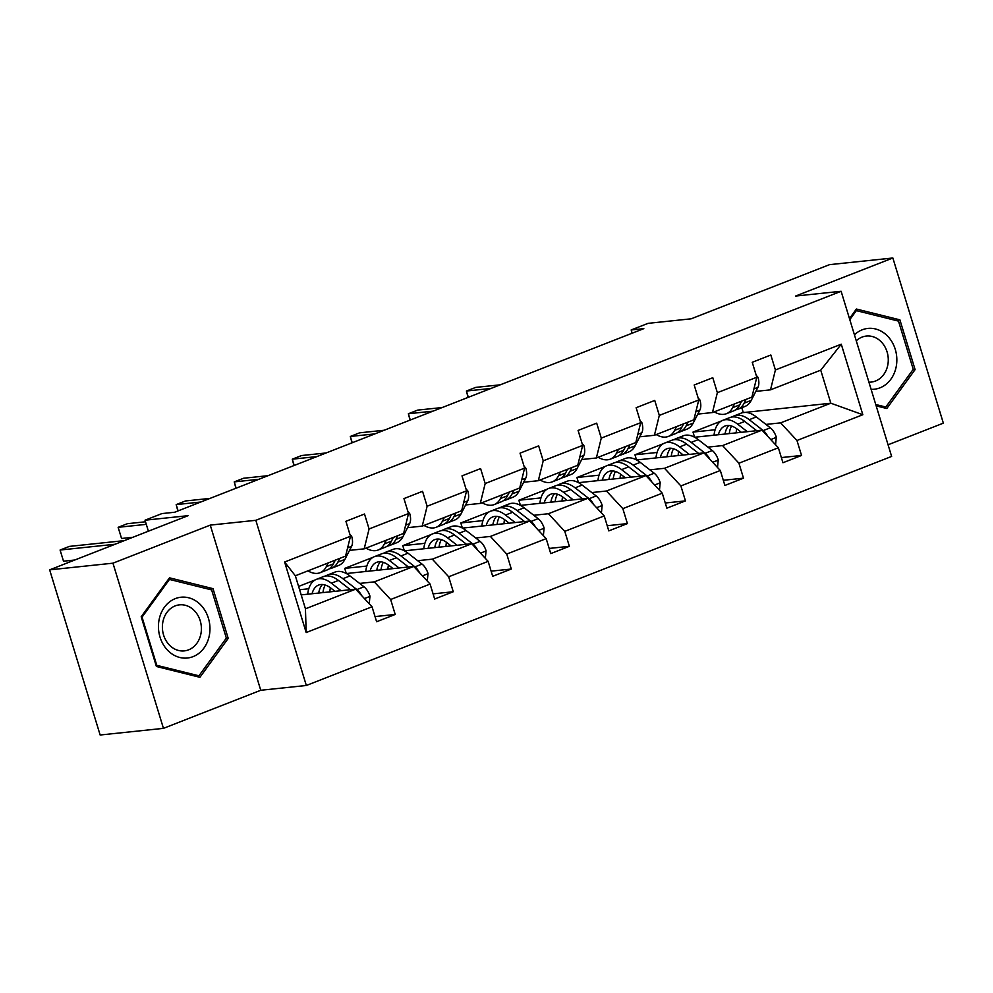 <?xml version="1.0" encoding="UTF-8"?>
<svg xmlns="http://www.w3.org/2000/svg" width="993" height="993" viewBox="0 0 993 993"><rect width="100%" height="100%" fill="white"/><g stroke="black" fill="none" stroke-linecap="round" stroke-linejoin="round"><path stroke-width="1.49" d="M163.448 728.353L260.749 690.272L210.255 525.111L112.954 563.18L163.448 728.353L100.144 735.006L49.65 569.845L188.074 515.677L145.028 520.208L148.391 531.205M112.954 563.18L49.65 569.845M888.065 444.79L943.35 423.155L892.856 257.994L829.552 264.647L691.14 318.815L648.094 323.346L631.163 329.961L632.156 333.201M306.328 685.48L891.627 456.432L841.121 291.272L255.822 520.307L306.328 685.48L260.749 690.272M694.566 437.205L693.002 432.079L715.109 429.758M765.951 424.408L780.61 422.869L830.831 403.208L862.83 414.726L796.969 440.495L801.537 455.452L781.367 457.574M742.603 412.678L830.831 403.208L820.739 370.178L770.506 389.839L755.847 391.379M693.002 432.079L721.452 420.945M731.071 417.184L732.995 416.439M780.61 422.869L796.969 440.495M707.897 447.123L722.556 445.584L762.003 430.143L778.363 447.781L782.943 462.738L801.537 455.452M778.363 447.781L738.929 463.21L743.496 478.167L723.314 480.289M649.856 469.838L664.516 468.299L703.95 452.87L720.322 470.496L724.89 485.453L743.496 478.167M720.322 470.496L680.875 485.925L685.455 500.882L665.273 503.004M591.816 492.553L606.462 491.014L645.909 475.585L662.269 493.211L666.849 508.168L685.455 500.882M662.269 493.211L622.834 508.639L627.402 523.596L607.219 525.719M533.762 515.268L548.421 513.729L587.856 498.3L604.228 515.926L608.796 530.883L627.402 523.596M604.228 515.926L564.781 531.354L569.361 546.311L549.179 548.434M475.721 537.983L490.368 536.443L529.815 521.015L546.175 538.64L550.755 553.597L569.361 546.311M546.175 538.64L506.74 554.069L511.308 569.026L491.125 571.149M417.668 560.697L432.327 559.158L471.762 543.73L488.134 561.355L492.702 576.312L511.308 569.026M488.134 561.355L448.687 576.784L453.267 591.741L433.085 593.864M359.627 583.412L374.274 581.873L413.721 566.444L430.093 584.07L434.661 599.027L453.267 591.741M430.093 584.07L390.646 599.499L395.214 614.456L375.031 616.579M372.04 606.785L306.179 632.553L284.619 562.026L350.479 536.257L345.576 556.117L295.343 575.779L305.447 608.808L355.68 589.159L372.04 606.785L376.608 621.742L395.214 614.456M369.086 528.971L408.52 513.542L403.617 533.402L364.183 548.844L369.086 528.971L364.505 514.014L345.912 521.3L350.479 536.257M427.127 506.256L466.573 490.827L461.671 510.687L422.224 526.129L427.127 506.256L422.559 491.299L403.952 498.585L408.52 513.542M485.18 483.541L524.614 468.113L519.711 487.973L480.277 503.414L485.18 483.541L480.6 468.584L461.993 475.87L466.573 490.827M543.221 460.826L582.668 445.398L577.765 465.258L538.318 480.699L543.221 460.826L538.653 445.869L520.047 453.156L524.614 468.113M601.274 438.112L640.708 422.683L635.805 442.543L596.371 457.984L601.274 438.112L596.694 423.155L578.087 430.441L582.668 445.398M659.315 415.397L698.762 399.968L693.859 419.828L654.412 435.269L659.315 415.397L654.747 400.44L636.141 407.726L640.708 422.683M717.356 392.682L756.803 377.253L751.9 397.113L712.453 412.554L717.356 392.682L712.788 377.725L694.181 385.011L698.762 399.968M770.506 389.839L775.409 369.967L770.829 355.01L752.235 362.296L756.803 377.253M775.409 369.967L841.27 344.199L862.83 414.726M145.028 520.208L161.958 513.58L174.619 512.251L643.824 328.633L631.163 329.961M712.453 412.554L697.806 414.093M673.018 439.899L674.619 439.34M694.628 437.243L762.003 430.143M636.513 459.92L634.949 454.794L663.411 443.66M634.949 454.794L657.068 452.473M722.556 445.584L738.929 463.21M654.412 435.269L639.753 436.808M614.977 462.614L616.566 462.055M636.575 459.958L703.95 452.87M578.472 482.635L576.908 477.509L605.37 466.375M576.908 477.509L599.027 475.188M664.516 468.299L680.875 485.925M596.371 457.984L581.712 459.523M556.924 485.329L558.525 484.77M578.534 482.672L645.909 475.585M520.419 505.35L518.855 500.236L547.317 489.09M518.855 500.236L540.974 497.903M606.462 491.014L622.834 508.639M538.318 480.699L523.659 482.238M498.883 508.044L500.472 507.485M520.493 505.387L587.856 498.3M462.378 528.065L460.814 522.951L489.276 511.805M460.814 522.951L482.933 520.617M548.421 513.729L564.781 531.354M480.277 503.414L465.618 504.953M440.83 530.759L442.431 530.2M462.44 528.102L529.815 521.015M404.337 550.78L402.773 545.666L431.223 534.519M402.773 545.666L424.88 543.332M490.368 536.443L506.74 554.069M422.224 526.129L407.577 527.668M382.789 553.473L384.378 552.915M404.399 550.817L471.762 543.73M346.284 573.495L344.72 568.381L373.182 557.234M344.72 568.381L366.839 566.047M432.327 559.158L448.687 576.784M364.183 548.844L349.524 550.383M324.748 576.188L326.337 575.63M346.346 573.532L413.721 566.444M298.595 586.429L315.129 579.949M299.613 589.73L308.786 588.762M374.274 581.873L390.646 599.499M284.619 562.026L295.343 575.779M210.255 525.111L255.822 520.307M892.856 257.994L795.554 296.063L841.121 291.272M743.236 412.43L741.783 407.701M301.189 594.881L355.68 589.159M305.447 608.808L306.179 632.553M841.27 344.199L820.739 370.178M213.011 588.65L169.505 577.827L141.192 616.752L156.41 666.489L199.916 677.313L228.216 638.387L213.011 588.65L208.468 589.122M876.161 405.876L886.799 408.52L915.099 369.595L899.894 319.845L856.388 309.034L849.462 318.542M225.982 638.623L228.216 638.387M895.351 320.329L899.894 319.845M912.865 369.83L915.099 369.595M318.691 566.643A29.864 15.751 68.6 0 1 317.847 567.028A29.864 15.751 68.6 0 1 316.953 567.326M328.236 562.907L326.312 566.655A35.984 18.979 68.6 0 1 320.069 572.725A35.984 18.979 68.6 0 1 307.929 570.851M349.859 534.222L351.683 536.332A12.462 6.579 68.6 0 1 351.609 546.324L344.919 559.369A35.984 18.979 68.6 0 1 338.675 565.439L331.612 568.207A35.984 18.979 -111.4 0 0 337.856 562.137L339.767 558.389M335.299 560.139L333.387 563.887A35.984 18.979 68.6 0 1 327.144 569.957L320.069 572.725M115.039 544.251L60.089 550.035L69.398 546.398L124.336 540.614M329.266 568.815A35.984 18.979 -111.4 0 0 331.612 568.207M74.773 560.015L63.502 561.194L60.089 550.035L63.502 561.194M369.247 603.769L369.967 596.148A12.462 6.579 -111.4 0 0 363.984 586.801L349.983 575.928A35.984 18.979 -111.4 0 0 334.976 572.092L327.901 574.86A35.984 18.979 -111.4 0 0 325.778 576.002M330.371 587.732A29.864 15.751 -111.4 0 0 329.862 591.865M341.021 590.698L331.377 583.201A35.984 18.979 -111.4 0 0 316.37 579.366A35.984 18.979 -111.4 0 0 307.693 594.199M335.026 591.332L331.054 588.241A29.864 15.751 -111.4 0 0 318.592 585.063A29.864 15.751 -111.4 0 0 312.05 593.74M361.452 595.366A12.462 6.579 -111.4 0 0 356.909 589.569L342.908 578.696A35.984 18.979 -111.4 0 0 327.901 574.86M319.113 591.021A35.984 18.979 -111.4 0 0 319.026 593.007M322.961 592.598A29.864 15.751 68.6 0 1 325.245 585.051M316.37 579.366L323.433 576.598A35.984 18.979 68.6 0 1 338.439 580.433L350.38 589.705M322.452 584.505A29.864 15.751 -111.4 0 0 318.691 593.044M376.744 543.928A29.864 15.751 68.6 0 1 375.888 544.313A29.864 15.751 68.6 0 1 375.006 544.611M386.277 540.192L384.365 543.941A35.984 18.979 68.6 0 1 378.122 550.01A35.984 18.979 68.6 0 1 365.983 548.136M407.9 511.507L409.724 513.617A12.462 6.579 68.6 0 1 409.65 523.609L402.972 536.654A35.984 18.979 68.6 0 1 396.728 542.724L389.653 545.492A35.984 18.979 -111.4 0 0 395.897 539.422L397.821 535.674M393.352 537.424L391.428 541.173A35.984 18.979 68.6 0 1 385.185 547.242L378.122 550.01M146.294 524.354L118.142 527.32L127.439 523.683L145.512 521.784M387.32 546.1A35.984 18.979 -111.4 0 0 389.653 545.492M132.826 537.3L121.556 538.479L118.142 527.32L121.556 538.479M434.785 521.213A29.864 15.751 68.6 0 1 433.941 521.598A29.864 15.751 68.6 0 1 433.047 521.896M444.33 517.477L442.406 521.226A35.984 18.979 68.6 0 1 436.163 527.295A35.984 18.979 68.6 0 1 424.023 525.421M465.953 488.792L467.777 490.902A12.462 6.579 68.6 0 1 467.703 500.894L461.013 513.94A35.984 18.979 68.6 0 1 454.769 520.009L447.694 522.777A35.984 18.979 -111.4 0 0 453.938 516.708L455.861 512.959M451.393 514.709L449.481 518.458A35.984 18.979 68.6 0 1 443.238 524.527L436.163 527.295M200.747 502.024L176.183 504.605L185.492 500.969L210.044 498.387M445.361 523.385A35.984 18.979 -111.4 0 0 447.694 522.777M177.859 510.973L176.183 504.605L178.107 510.886M427.288 581.054L428.008 573.433A12.462 6.579 -111.4 0 0 422.025 564.086L408.024 553.213A35.984 18.979 -111.4 0 0 393.017 549.377L385.954 552.145A35.984 18.979 -111.4 0 0 383.819 553.287M388.412 565.017A29.864 15.751 -111.4 0 0 387.915 569.15M399.062 567.984L389.417 560.486A35.984 18.979 -111.4 0 0 374.411 556.651A35.984 18.979 -111.4 0 0 365.747 571.484M393.067 568.617L389.095 565.526A29.864 15.751 -111.4 0 0 376.645 562.348A29.864 15.751 -111.4 0 0 370.104 571.025M419.493 572.651A12.462 6.579 -111.4 0 0 414.962 566.854L400.961 555.968A35.984 18.979 -111.4 0 0 385.954 552.145M377.154 568.306A35.984 18.979 -111.4 0 0 377.067 570.292M381.014 569.883A29.864 15.751 68.6 0 1 383.286 562.336M374.411 556.651L381.486 553.883A35.984 18.979 68.6 0 1 396.492 557.718L408.433 566.991M380.493 561.79A29.864 15.751 -111.4 0 0 376.732 570.33M485.329 558.339L486.061 550.718A12.462 6.579 -111.4 0 0 480.078 541.371L466.077 530.498A35.984 18.979 -111.4 0 0 451.07 526.662L443.995 529.43A35.984 18.979 -111.4 0 0 441.873 530.572M446.465 542.302A29.864 15.751 -111.4 0 0 445.956 546.435M457.115 545.269L447.471 537.772A35.984 18.979 -111.4 0 0 432.464 533.936A35.984 18.979 -111.4 0 0 423.788 548.769M451.107 545.902L447.148 542.811A29.864 15.751 -111.4 0 0 434.686 539.633A29.864 15.751 -111.4 0 0 428.144 548.31M477.534 549.936A12.462 6.579 -111.4 0 0 473.003 544.139L459.002 533.253A35.984 18.979 -111.4 0 0 443.995 529.43M435.207 545.591A35.984 18.979 -111.4 0 0 435.108 547.577M439.055 547.168A29.864 15.751 68.6 0 1 441.339 539.621M432.464 533.936L439.527 531.168A35.984 18.979 68.6 0 1 454.533 535.004L466.474 544.276M438.546 539.075A29.864 15.751 -111.4 0 0 434.773 547.615M158.818 621.308A30.572 25.706 84 0 0 179.795 657.478A30.572 25.706 84 0 0 209.585 633.931A30.572 25.706 84 0 0 188.608 597.761A30.572 25.706 84 0 0 158.818 621.308M162.678 623.083A23.149 19.463 84 0 0 184.313 650.887A23.149 19.463 84 0 0 201.107 632.64A23.149 19.463 84 0 0 179.472 604.849A23.149 19.463 84 0 0 162.678 623.083M211.621 589.904L226.354 638.102L198.935 675.811L156.782 665.335L142.049 617.137L169.468 579.428L211.621 589.904M195.41 676.183L198.935 675.811M156.075 665.409L156.782 665.335M141.341 617.212L142.049 617.137M168.239 579.552L169.468 579.428M871.109 389.33A30.572 25.706 84 0 0 896.468 365.139A30.572 25.706 84 0 0 883.894 332.916A30.572 25.706 84 0 0 854.439 334.827M868.912 382.168A23.149 19.463 84 0 0 871.196 382.082A23.149 19.463 84 0 0 887.99 363.848A23.149 19.463 84 0 0 866.355 336.056A23.149 19.463 84 0 0 856.276 340.81M849.797 319.634L856.351 310.635L898.504 321.111L913.237 369.309L885.818 407.018L875.752 404.523M882.293 407.391L885.818 407.018M855.122 310.759L856.351 310.635M492.838 498.498A29.864 15.751 68.6 0 1 491.982 498.883A29.864 15.751 68.6 0 1 491.101 499.181M502.371 494.762L500.46 498.511A35.984 18.979 68.6 0 1 494.216 504.581A35.984 18.979 68.6 0 1 482.077 502.706M523.994 466.077L525.818 468.187A12.462 6.579 68.6 0 1 525.744 478.179L519.054 491.225A35.984 18.979 68.6 0 1 512.81 497.294L505.747 500.062A35.984 18.979 -111.4 0 0 511.991 493.993L513.915 490.244M509.446 491.994L507.522 495.743A35.984 18.979 68.6 0 1 501.279 501.813L494.216 504.581M258.788 479.309L234.236 481.89L243.533 478.254L268.098 475.672M503.414 500.671A35.984 18.979 -111.4 0 0 505.747 500.062M235.912 488.258L234.236 481.89L236.148 488.171M543.382 535.624L544.102 528.003A12.462 6.579 -111.4 0 0 538.119 518.656L524.118 507.783A35.984 18.979 -111.4 0 0 509.111 503.947L502.048 506.715A35.984 18.979 -111.4 0 0 499.913 507.857M504.506 519.587A29.864 15.751 -111.4 0 0 503.997 523.721M515.156 522.554L505.511 515.057A35.984 18.979 -111.4 0 0 490.505 511.221A35.984 18.979 -111.4 0 0 481.841 526.054M509.161 523.187L505.189 520.096A29.864 15.751 -111.4 0 0 492.739 516.919A29.864 15.751 -111.4 0 0 486.198 525.595M535.587 527.221A12.462 6.579 -111.4 0 0 531.056 521.424L517.043 510.539A35.984 18.979 -111.4 0 0 502.048 506.715M493.248 522.877A35.984 18.979 -111.4 0 0 493.161 524.863M497.108 524.453A29.864 15.751 68.6 0 1 499.38 516.906M490.505 511.221L497.58 508.453A35.984 18.979 68.6 0 1 512.587 512.289L524.527 521.561M496.587 516.36A29.864 15.751 -111.4 0 0 492.826 524.9M550.879 475.784A29.864 15.751 68.6 0 1 550.035 476.168A29.864 15.751 68.6 0 1 549.141 476.466M560.424 472.047L558.5 475.796A35.984 18.979 68.6 0 1 552.257 481.866A35.984 18.979 68.6 0 1 540.118 479.991M582.047 443.362L583.859 445.472A12.462 6.579 68.6 0 1 583.797 455.464L577.107 468.51A35.984 18.979 68.6 0 1 570.863 474.58L563.788 477.348A35.984 18.979 -111.4 0 0 570.032 471.278L571.956 467.529M567.487 469.279L565.576 473.028A35.984 18.979 68.6 0 1 559.332 479.098L552.257 481.866M316.841 456.594L292.277 459.176L301.574 455.539L326.138 452.957M561.455 477.956A35.984 18.979 -111.4 0 0 563.788 477.348M293.953 465.543L292.277 459.176L294.201 465.456M601.423 512.909L602.155 505.288A12.462 6.579 -111.4 0 0 596.172 495.941L582.159 485.068A35.984 18.979 -111.4 0 0 567.164 481.233L560.089 484.001A35.984 18.979 -111.4 0 0 557.967 485.143M562.547 496.872A29.864 15.751 -111.4 0 0 562.05 501.006M573.209 499.839L563.565 492.342A35.984 18.979 -111.4 0 0 548.558 488.506A35.984 18.979 -111.4 0 0 539.882 503.339M567.202 500.472L563.242 497.381A29.864 15.751 -111.4 0 0 550.78 494.204A29.864 15.751 -111.4 0 0 544.238 502.88M593.628 504.506A12.462 6.579 -111.4 0 0 589.097 498.709L575.096 487.824A35.984 18.979 -111.4 0 0 560.089 484.001M551.301 500.162A35.984 18.979 -111.4 0 0 551.202 502.148M555.149 501.738A29.864 15.751 68.6 0 1 557.421 494.191M548.558 488.506L555.621 485.738A35.984 18.979 68.6 0 1 570.627 489.574L582.568 498.846M554.64 493.645A29.864 15.751 -111.4 0 0 550.867 502.185M608.92 453.069A29.864 15.751 68.6 0 1 608.076 453.453A29.864 15.751 68.6 0 1 607.182 453.751M618.465 449.332L616.541 453.081A35.984 18.979 68.6 0 1 610.298 459.151A35.984 18.979 68.6 0 1 598.158 457.276M640.088 420.647L641.912 422.757A12.462 6.579 68.6 0 1 641.838 432.749L635.148 445.795A35.984 18.979 68.6 0 1 628.904 451.865L621.841 454.633A35.984 18.979 -111.4 0 0 628.085 448.563L629.996 444.814M625.54 446.565L623.616 450.313A35.984 18.979 68.6 0 1 617.373 456.383L610.298 459.151M374.882 433.879L350.318 436.461L359.627 432.824L384.192 430.242M619.495 455.241A35.984 18.979 -111.4 0 0 621.841 454.633M351.994 442.828L350.318 436.461L352.242 442.741M659.476 490.194L660.196 482.573A12.462 6.579 -111.4 0 0 654.213 473.227L640.212 462.353A35.984 18.979 -111.4 0 0 625.205 458.518L618.13 461.286A35.984 18.979 -111.4 0 0 616.008 462.428M620.6 474.157A29.864 15.751 -111.4 0 0 620.091 478.291M631.25 477.124L621.606 469.627A35.984 18.979 -111.4 0 0 606.599 465.791A35.984 18.979 -111.4 0 0 597.935 480.624M625.255 477.757L621.283 474.666A29.864 15.751 -111.4 0 0 608.833 471.489A29.864 15.751 -111.4 0 0 602.292 480.165M651.681 481.791A12.462 6.579 -111.4 0 0 647.151 475.995L633.137 465.109A35.984 18.979 -111.4 0 0 618.13 461.286M609.342 477.447A35.984 18.979 -111.4 0 0 609.255 479.433M613.202 479.023A29.864 15.751 68.6 0 1 615.474 471.476M606.599 465.791L613.674 463.023A35.984 18.979 68.6 0 1 628.681 466.859L640.609 476.131M612.681 470.93A29.864 15.751 -111.4 0 0 608.92 479.47M666.973 430.354A29.864 15.751 68.6 0 1 666.117 430.739A29.864 15.751 68.6 0 1 665.236 431.024M676.518 426.618L674.595 430.366A35.984 18.979 68.6 0 1 668.351 436.436A35.984 18.979 68.6 0 1 656.212 434.562M698.129 397.932L699.953 400.042A12.462 6.579 68.6 0 1 699.879 410.035L693.201 423.08A35.984 18.979 68.6 0 1 686.957 429.15L679.882 431.918A35.984 18.979 -111.4 0 0 686.126 425.848L688.05 422.099M683.581 423.85L681.657 427.598A35.984 18.979 68.6 0 1 675.414 433.668L668.351 436.436M432.936 411.164L408.371 413.746L417.668 410.109L442.233 407.527M677.549 432.526A35.984 18.979 -111.4 0 0 679.882 431.918M410.047 420.113L408.371 413.746L410.295 420.027M717.517 467.48L718.249 459.858A12.462 6.579 -111.4 0 0 712.266 450.512L698.253 439.638A35.984 18.979 -111.4 0 0 683.246 435.803L676.183 438.571A35.984 18.979 -111.4 0 0 674.048 439.713M678.641 451.443A29.864 15.751 -111.4 0 0 678.145 455.576M689.303 454.409L679.659 446.912A35.984 18.979 -111.4 0 0 664.652 443.077A35.984 18.979 -111.4 0 0 655.976 457.91M683.296 455.042L679.336 451.952A29.864 15.751 -111.4 0 0 666.874 448.774A29.864 15.751 -111.4 0 0 660.333 457.45M709.722 459.076A12.462 6.579 -111.4 0 0 705.191 453.28L691.19 442.394A35.984 18.979 -111.4 0 0 676.183 438.571M667.395 454.732A35.984 18.979 -111.4 0 0 667.296 456.718M671.243 456.308A29.864 15.751 68.6 0 1 673.515 448.762M664.652 443.077L671.715 440.309A35.984 18.979 68.6 0 1 686.722 444.144L698.662 453.416M670.734 448.215A29.864 15.751 -111.4 0 0 666.961 456.755M725.014 407.639A29.864 15.751 68.6 0 1 724.17 408.024A29.864 15.751 68.6 0 1 723.276 408.309M734.559 403.903L732.635 407.651A35.984 18.979 68.6 0 1 726.392 413.721A35.984 18.979 68.6 0 1 714.252 411.847M756.182 375.217L758.007 377.328A12.462 6.579 68.6 0 1 757.932 387.32L751.242 400.365A35.984 18.979 68.6 0 1 744.998 406.435L737.936 409.203A35.984 18.979 -111.4 0 0 744.179 403.133L746.091 399.385M741.634 401.135L739.711 404.883A35.984 18.979 68.6 0 1 733.467 410.953L726.392 413.721M490.976 388.449L466.412 391.031L475.721 387.394L500.286 384.812M735.59 409.811A35.984 18.979 -111.4 0 0 737.936 409.203M468.088 397.399L466.412 391.031L468.336 397.312M775.57 444.765L776.29 437.143A12.462 6.579 -111.4 0 0 770.307 427.797L756.306 416.923A35.984 18.979 -111.4 0 0 741.299 413.088L734.224 415.856A35.984 18.979 -111.4 0 0 732.102 416.998M736.694 428.728A29.864 15.751 -111.4 0 0 736.185 432.861M747.344 431.694L737.7 424.197A35.984 18.979 -111.4 0 0 722.693 420.362A35.984 18.979 -111.4 0 0 714.029 435.195M741.349 432.327L737.377 429.237A29.864 15.751 -111.4 0 0 724.915 426.059A29.864 15.751 -111.4 0 0 718.373 434.735M767.775 436.361A12.462 6.579 -111.4 0 0 763.232 430.565L749.231 419.679A35.984 18.979 -111.4 0 0 734.224 415.856M725.436 432.017A35.984 18.979 -111.4 0 0 725.349 434.003M729.284 433.593A29.864 15.751 68.6 0 1 731.568 426.047M722.693 420.362L729.768 417.594A35.984 18.979 68.6 0 1 744.775 421.429L756.703 430.701M728.775 425.5A29.864 15.751 -111.4 0 0 725.014 434.04M351.522 536.146L350.392 536.58M333.387 563.887L326.312 566.655M344.919 559.369L337.856 562.137M351.609 546.324L347.612 547.888M364.419 598.568L369.942 596.408M342.908 578.696L349.983 575.928M331.377 583.201L338.439 580.433M356.909 589.569L363.984 586.801M409.563 513.431L408.446 513.865M391.428 541.173L384.365 543.941M402.972 536.654L395.897 539.422M409.65 523.609L405.653 525.173M467.616 490.716L466.487 491.15M449.481 518.458L442.406 521.226M461.013 513.94L453.938 516.708M467.703 500.894L463.706 502.458M422.459 575.853L427.995 573.693M400.961 555.968L408.024 553.213M389.417 560.486L396.492 557.718M414.962 566.854L422.025 564.086M480.513 553.138L486.036 550.978M459.002 533.253L466.077 530.498M447.471 537.772L454.533 535.004M473.003 544.139L480.078 541.371M525.657 468.001L524.54 468.435M507.522 495.743L500.46 498.511M519.054 491.225L511.991 493.993M525.744 478.179L521.747 479.743M538.554 530.423L544.077 528.264M517.043 510.539L524.118 507.783M505.511 515.057L512.587 512.289M531.056 521.424L538.119 518.656M583.71 445.286L582.581 445.72M565.576 473.028L558.5 475.796M577.107 468.51L570.032 471.278M583.797 455.464L579.788 457.028M596.607 507.708L602.13 505.549M575.096 487.824L582.159 485.068M563.565 492.342L570.627 489.574M589.097 498.709L596.172 495.941M641.751 422.571L640.622 423.006M623.616 450.313L616.541 453.081M635.148 445.795L628.085 448.563M641.838 432.749L637.841 434.313M654.648 484.994L660.171 482.834M633.137 465.109L640.212 462.353M621.606 469.627L628.681 466.859M647.151 475.995L654.213 473.227M699.792 399.856L698.675 400.291M681.657 427.598L674.595 430.366M693.201 423.08L686.126 425.848M699.879 410.035L695.882 411.599M712.701 462.279L718.224 460.119M691.19 442.394L698.253 439.638M679.659 446.912L686.722 444.144M705.191 453.28L712.266 450.512M757.845 377.141L756.716 377.576M739.711 404.883L732.635 407.651M751.242 400.365L744.179 403.133M757.932 387.32L753.935 388.884M770.742 439.564L776.265 437.404M749.231 419.679L756.306 416.923M737.7 424.197L744.775 421.429M763.232 430.565L770.307 427.797"/></g></svg>
